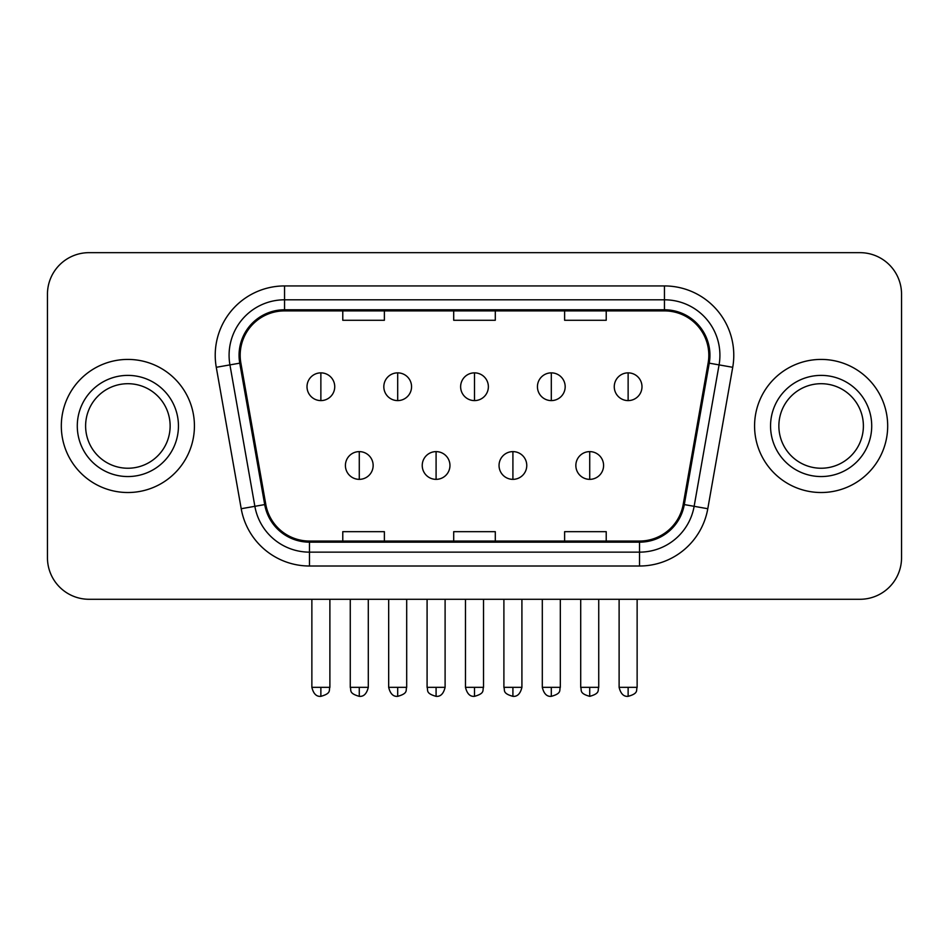 <?xml version="1.0" encoding="UTF-8"?>
<svg xmlns="http://www.w3.org/2000/svg" width="949" height="949" viewBox="0 0 949 949"><rect width="100%" height="100%" fill="white"/><g stroke="black" fill="none" stroke-linecap="round" stroke-linejoin="round"><path stroke-width="1.42" d="M61.317 425.971A66.549 66.549 0 0 0 127.866 492.519A66.549 66.549 0 0 0 194.426 425.971A66.549 66.549 0 0 0 127.866 359.422A66.549 66.549 0 0 0 61.317 425.971A66.549 66.549 0 0 0 127.866 492.519A66.549 66.549 0 0 0 194.426 425.971A66.549 66.549 0 0 0 127.866 359.422A66.549 66.549 0 0 0 61.317 425.971M754.574 425.971A66.549 66.549 0 0 0 821.134 492.519A66.549 66.549 0 0 0 887.683 425.971A66.549 66.549 0 0 0 821.134 359.422A66.549 66.549 0 0 0 754.574 425.971A66.549 66.549 0 0 0 821.134 492.519A66.549 66.549 0 0 0 887.683 425.971A66.549 66.549 0 0 0 821.134 359.422A66.549 66.549 0 0 0 754.574 425.971M240.18 355.258A44.366 44.366 0 0 1 284.546 310.892L664.454 310.892A44.366 44.366 0 0 1 708.144 362.969L683.209 504.394A44.366 44.366 0 0 1 639.519 541.049L309.481 541.049A44.366 44.366 0 0 1 265.791 504.394L240.856 362.969A44.366 44.366 0 0 1 240.18 355.258M239.065 355.258A45.481 45.481 0 0 0 239.753 363.159L264.7 504.583A45.481 45.481 0 0 0 309.481 542.164L639.519 542.164A45.481 45.481 0 0 0 684.3 504.583L709.247 363.159A45.481 45.481 0 0 0 664.454 309.777L284.546 309.777A45.481 45.481 0 0 0 239.065 355.258M216.277 367.299A69.324 69.324 0 0 1 284.546 285.934L664.454 285.934A69.324 69.324 0 0 1 732.723 367.299L707.788 508.723A69.324 69.324 0 0 1 639.519 566.007L309.481 566.007A69.324 69.324 0 0 1 241.212 508.723L216.277 367.299L229.931 364.891A55.457 55.457 0 0 1 284.546 299.801L664.454 299.801A55.457 55.457 0 0 1 719.069 364.891L694.134 506.315A55.457 55.457 0 0 1 639.519 552.14L309.481 552.14A55.457 55.457 0 0 1 254.866 506.315L229.931 364.891A55.457 55.457 0 0 1 229.089 355.258M901.55 294.249A41.59 41.59 0 0 0 859.96 252.659L89.04 252.659A41.59 41.59 0 0 0 47.45 294.249L47.45 557.692A41.59 41.59 0 0 0 89.04 599.282L859.96 599.282A41.59 41.59 0 0 0 901.55 557.692L901.55 294.249L901.55 557.692M453.705 310.892L453.705 320.276L495.295 320.276L495.295 310.892M342.779 310.892L342.779 320.276L384.381 320.276L384.381 310.892M564.619 310.892L564.619 320.276L606.221 320.276L606.221 310.892M495.295 541.049L495.295 531.665L453.705 531.665L453.705 541.049M384.381 541.049L384.381 531.665L342.779 531.665L342.779 541.049M606.221 541.049L606.221 531.665L564.619 531.665L564.619 541.049M47.45 294.249L47.45 557.692M859.96 252.659L89.04 252.659M89.04 599.282L859.96 599.282M320.869 372.862A13.867 13.867 0 0 0 307.013 386.729A13.867 13.867 0 0 0 320.869 400.597A13.867 13.867 0 0 0 334.736 386.729A13.867 13.867 0 0 0 320.869 372.862L320.869 400.597A13.867 13.867 0 0 0 334.736 386.729A13.867 13.867 0 0 0 320.869 372.862M359.28 451.617A13.867 13.867 0 0 0 345.412 465.484A13.867 13.867 0 0 0 359.28 479.352A13.867 13.867 0 0 0 373.147 465.484A13.867 13.867 0 0 0 359.28 451.617L359.28 479.352A13.867 13.867 0 0 0 373.147 465.484A13.867 13.867 0 0 0 359.28 451.617M397.69 372.862A13.867 13.867 0 0 0 383.823 386.729A13.867 13.867 0 0 0 397.69 400.597A13.867 13.867 0 0 0 411.558 386.729A13.867 13.867 0 0 0 397.69 372.862L397.69 400.597A13.867 13.867 0 0 0 411.558 386.729A13.867 13.867 0 0 0 397.69 372.862M474.5 372.862A13.867 13.867 0 0 0 460.633 386.729A13.867 13.867 0 0 0 474.5 400.597A13.867 13.867 0 0 0 488.367 386.729A13.867 13.867 0 0 0 474.5 372.862L474.5 400.597A13.867 13.867 0 0 0 488.367 386.729A13.867 13.867 0 0 0 474.5 372.862M551.31 372.862A13.867 13.867 0 0 0 537.442 386.729A13.867 13.867 0 0 0 551.31 400.597A13.867 13.867 0 0 0 565.177 386.729A13.867 13.867 0 0 0 551.31 372.862L551.31 400.597A13.867 13.867 0 0 0 565.177 386.729A13.867 13.867 0 0 0 551.31 372.862M628.131 372.862A13.867 13.867 0 0 0 614.264 386.729A13.867 13.867 0 0 0 628.131 400.597A13.867 13.867 0 0 0 641.987 386.729A13.867 13.867 0 0 0 628.131 372.862L628.131 400.597A13.867 13.867 0 0 0 641.987 386.729A13.867 13.867 0 0 0 628.131 372.862M436.089 451.617A13.867 13.867 0 0 0 422.234 465.484A13.867 13.867 0 0 0 436.089 479.352A13.867 13.867 0 0 0 449.956 465.484A13.867 13.867 0 0 0 436.089 451.617L436.089 479.352A13.867 13.867 0 0 0 449.956 465.484A13.867 13.867 0 0 0 436.089 451.617M512.911 451.617A13.867 13.867 0 0 0 499.044 465.484A13.867 13.867 0 0 0 512.911 479.352A13.867 13.867 0 0 0 526.766 465.484A13.867 13.867 0 0 0 512.911 451.617L512.911 479.352A13.867 13.867 0 0 0 526.766 465.484A13.867 13.867 0 0 0 512.911 451.617M589.72 451.617A13.867 13.867 0 0 0 575.853 465.484A13.867 13.867 0 0 0 589.72 479.352A13.867 13.867 0 0 0 603.588 465.484A13.867 13.867 0 0 0 589.72 451.617L589.72 479.352A13.867 13.867 0 0 0 603.588 465.484A13.867 13.867 0 0 0 589.72 451.617M170.132 425.971A42.266 42.266 0 0 0 127.866 383.704A42.266 42.266 0 0 0 85.612 425.971A42.266 42.266 0 0 0 127.866 468.237A42.266 42.266 0 0 0 170.132 425.971A42.266 42.266 0 0 1 127.866 468.237A42.266 42.266 0 0 1 85.612 425.971M863.388 425.971A42.266 42.266 0 0 0 821.134 383.704A42.266 42.266 0 0 0 778.868 425.971A42.266 42.266 0 0 0 821.134 468.237A42.266 42.266 0 0 0 863.388 425.971A42.266 42.266 0 0 1 821.134 468.237A42.266 42.266 0 0 1 778.868 425.971M664.454 285.934L664.454 309.777M229.931 364.891L239.753 363.159M309.481 566.007L309.481 542.164M639.519 542.164L639.519 566.007M684.3 504.583L707.788 508.723M241.212 508.723L264.7 504.583M709.247 363.159L732.723 367.299M284.546 285.934L284.546 309.777M320.869 687.337L311.865 687.337C313.431 693.755 316.432 696.768 320.869 696.341L320.869 687.337L329.884 687.337L329.884 599.282M359.28 687.337L350.264 687.337C351.545 690.125 348.342 693.304 359.28 696.341L359.28 687.337L368.295 687.337L368.295 599.282M397.69 687.337L388.675 687.337C390.253 693.755 393.254 696.768 397.69 696.341L397.69 687.337L406.694 687.337L406.694 599.282M474.5 687.337L465.484 687.337C467.062 693.755 470.063 696.768 474.5 696.341L474.5 687.337L483.516 687.337L483.516 599.282M551.31 687.337L542.306 687.337C543.872 693.755 546.873 696.768 551.31 696.341L551.31 687.337L560.325 687.337L560.325 599.282M628.131 687.337L619.116 687.337C620.693 693.755 623.695 696.768 628.131 696.341L628.131 687.337L637.135 687.337L637.135 599.282M436.089 687.337L427.086 687.337C428.355 690.125 425.152 693.304 436.089 696.341L436.089 687.337L445.105 687.337L445.105 599.282M512.911 687.337L503.895 687.337C505.165 690.125 501.974 693.304 512.911 696.341L512.911 687.337L521.914 687.337L521.914 599.282M589.72 687.337L580.705 687.337C581.986 690.125 578.783 693.304 589.72 696.341L589.72 687.337L598.736 687.337L598.736 599.282M178.448 425.971A50.582 50.582 0 0 0 127.866 375.389A50.582 50.582 0 0 0 77.284 425.971A50.582 50.582 0 0 0 127.866 476.552A50.582 50.582 0 0 0 178.448 425.971M871.716 425.971A50.582 50.582 0 0 0 821.134 375.389A50.582 50.582 0 0 0 770.552 425.971A50.582 50.582 0 0 0 821.134 476.552A50.582 50.582 0 0 0 871.716 425.971M311.865 687.337L311.865 599.282M329.884 687.337C328.615 690.125 331.806 693.304 320.869 696.341M350.264 687.337L350.264 599.282M368.295 687.337C366.717 693.755 363.716 696.768 359.28 696.341M388.675 687.337L388.675 599.282M406.694 687.337C405.425 690.125 408.628 693.304 397.69 696.341M465.484 687.337L465.484 599.282M483.516 687.337C482.234 690.125 485.437 693.304 474.5 696.341M542.306 687.337L542.306 599.282M560.325 687.337C559.056 690.125 562.247 693.304 551.31 696.341M619.116 687.337L619.116 599.282M637.135 687.337C635.866 690.125 639.068 693.304 628.131 696.341M427.086 687.337L427.086 599.282M445.105 687.337C443.527 693.755 440.526 696.768 436.089 696.341M503.895 687.337L503.895 599.282M521.914 687.337C520.349 693.755 517.347 696.768 512.911 696.341M580.705 687.337L580.705 599.282M598.736 687.337C597.455 690.125 600.658 693.304 589.72 696.341"/></g></svg>
